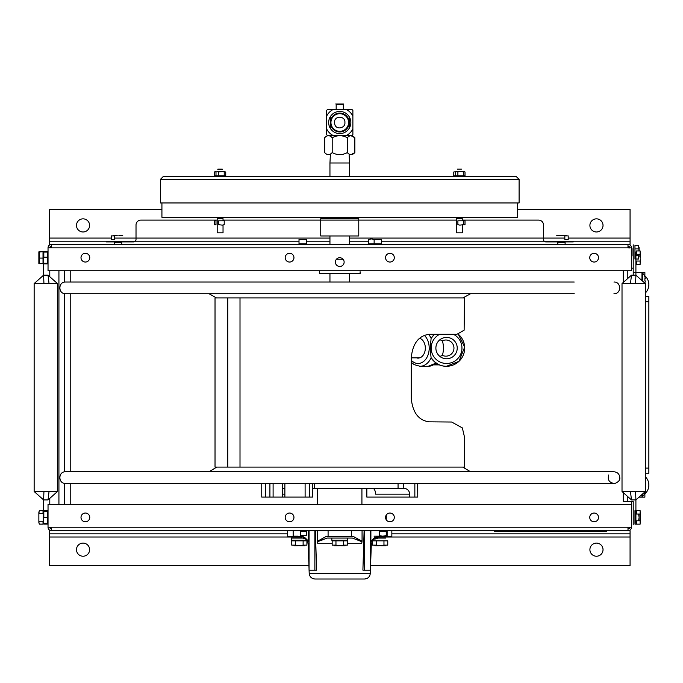 <?xml version="1.0" encoding="UTF-8"?>
<svg xmlns="http://www.w3.org/2000/svg" width="683" height="683" viewBox="0 0 683 683"><rect width="100%" height="100%" fill="white"/><g stroke="black" fill="none" stroke-linecap="round" stroke-linejoin="round"><path stroke-width="1.02" d="M49.782 527.233L49.782 527.233A1.742 1.742 0 0 0 51.524 528.975A1.742 1.742 0 0 1 49.808 527.566M627.984 528.975A1.742 1.742 0 0 0 629.726 527.233A1.742 1.742 0 0 1 627.984 528.975M51.524 530.717A3.483 3.483 0 0 1 48.032 527.233L51.524 527.233L51.524 530.717A3.483 3.483 0 0 1 48.032 527.233L48.032 504.344L631.468 504.344L631.468 501.544L631.468 527.233A3.483 3.483 0 0 1 627.984 530.717L49.432 530.717L49.432 533.858L287.663 533.858M627.984 530.717L627.984 527.233L631.468 527.233A3.483 3.483 0 0 1 627.984 530.717L630.067 530.717L630.067 537.009L377.742 537.009M394.304 517.415A4.38 4.38 0 0 1 387.739 521.206A4.38 4.38 0 0 1 387.739 513.625A4.38 4.38 0 0 1 394.304 517.415M293.955 517.415A4.38 4.38 0 0 1 287.389 521.206A4.38 4.38 0 0 1 287.389 513.625A4.38 4.38 0 0 1 293.955 517.415M89.755 517.415A4.38 4.38 0 0 1 83.189 521.206A4.38 4.38 0 0 1 83.189 513.625A4.38 4.38 0 0 1 89.755 517.415M598.504 517.415A4.38 4.38 0 0 1 591.939 521.206A4.38 4.38 0 0 1 591.939 513.625A4.38 4.38 0 0 1 598.504 517.415M603.029 549.67A6.565 6.565 0 0 1 596.464 556.227A6.565 6.565 0 0 1 589.899 549.67A6.565 6.565 0 0 1 596.464 543.105A6.565 6.565 0 0 1 603.029 549.67M89.61 549.67A6.565 6.565 0 0 1 83.044 556.227A6.565 6.565 0 0 1 76.479 549.67A6.565 6.565 0 0 1 83.044 543.105A6.565 6.565 0 0 1 89.61 549.67M301.766 537.009L49.432 537.009L49.432 533.858M391.846 533.858L630.067 533.858M49.432 537.009L49.432 565.72L308.938 565.72M370.57 565.72L630.067 565.72L630.067 537.009M635.907 251.916C635.907 244.13 635.907 244.13 635.907 251.916L635.907 275.172L635.907 251.916M635.907 262.801L635.907 252.531L635.907 262.801M622.017 283.573L622.017 491.512L645.358 491.512L645.358 283.573L622.017 283.573L631.468 275.172L630.469 283.573M635.907 523.161C635.907 530.956 635.907 530.956 635.907 523.161L635.907 499.913L635.907 523.161M635.907 522.546L635.907 512.276L635.907 522.546M645.358 491.512L635.907 499.913L631.468 499.913L630.469 491.512M635.907 499.913L635.574 491.512M631.468 275.172L635.907 275.172L635.574 283.573M43.601 523.161C43.601 530.956 43.601 530.956 43.601 523.161L43.601 499.913L43.601 523.161M43.601 512.276L43.601 522.546L43.601 512.276M57.492 491.512L57.492 283.573L34.15 283.573L34.15 491.512L57.492 491.512L48.032 499.913L49.039 491.512M43.601 251.916C43.601 244.13 43.601 244.13 43.601 251.916L43.601 275.172L43.601 251.916M43.601 252.531L43.601 262.801L43.601 252.531M34.15 283.573L43.601 275.172L48.032 275.172L49.039 283.573M43.601 275.172L43.934 283.573M48.032 499.913L43.601 499.913L43.934 491.512M628.548 246.204A1.742 1.742 0 0 1 629.726 247.852A1.742 1.742 0 0 0 627.984 246.111A1.742 1.742 0 0 1 628.454 246.17M49.808 247.519A1.742 1.742 0 0 1 51.524 246.111A1.742 1.742 0 0 0 49.782 247.852L51.524 247.519M627.984 244.369A3.483 3.483 0 0 1 631.468 247.852L627.984 247.852L627.984 244.369A3.483 3.483 0 0 1 631.468 247.852L631.468 270.741L48.032 270.741L48.032 247.852A3.483 3.483 0 0 1 51.524 244.369L630.067 244.369L630.067 241.219L381.362 241.219M51.524 244.369L51.524 247.852L48.032 247.852A3.483 3.483 0 0 1 51.524 244.369L49.432 244.369L49.432 238.077L111.312 238.077M81.004 257.67A4.38 4.38 0 0 1 87.561 253.88A4.38 4.38 0 0 1 87.561 261.461A4.38 4.38 0 0 1 81.004 257.67M589.753 257.67A4.38 4.38 0 0 1 596.319 253.88A4.38 4.38 0 0 1 596.319 261.461A4.38 4.38 0 0 1 589.753 257.67M385.554 257.67A4.38 4.38 0 0 1 392.119 253.88A4.38 4.38 0 0 1 392.119 261.461A4.38 4.38 0 0 1 385.554 257.67M285.204 257.67A4.38 4.38 0 0 1 291.769 253.88A4.38 4.38 0 0 1 291.769 261.461A4.38 4.38 0 0 1 285.204 257.67M335.379 262.101A4.38 4.38 0 0 1 341.944 258.311A4.38 4.38 0 0 1 341.944 265.892A4.38 4.38 0 0 1 335.379 262.101M76.479 225.416A6.565 6.565 0 0 1 83.044 218.85A6.565 6.565 0 0 1 89.61 225.416A6.565 6.565 0 0 1 83.044 231.981A6.565 6.565 0 0 1 76.479 225.416M589.899 225.416A6.565 6.565 0 0 1 596.464 218.85A6.565 6.565 0 0 1 603.029 225.416A6.565 6.565 0 0 1 596.464 231.981A6.565 6.565 0 0 1 589.899 225.416M568.196 238.077L630.067 238.077L630.067 241.219M368.53 241.219L349.551 241.219M329.949 241.219L306.505 241.219M299.009 241.219L49.432 241.219M630.067 238.077L630.067 209.357L517.586 209.357M161.922 209.357L49.432 209.357L49.432 238.077M386.271 519.814L386.271 515.008M299.009 243.78L306.505 243.78L306.505 239.485L299.009 239.485L299.009 243.78M374.139 243.78L381.362 243.78L381.362 239.485L374.139 239.485L374.139 243.78L368.53 243.78L368.53 239.485L371.33 238.896L374.139 239.485M419.635 357.883L411.251 357.883M433.842 364.773A16.802 12.132 -90 0 0 436.907 363.715M442.234 355.28L442.388 355.245C443.822 350.473 443.822 345.7 442.388 340.928L442.234 340.885A8.076 8.068 -90 0 1 453.964 348.082A8.076 8.068 -90 0 1 442.234 355.28M442.388 355.245A8.17 5.899 90 0 1 439.664 356.253M439.664 339.921A8.17 5.899 90 0 1 442.388 340.928M435.822 363.006L431.118 357.824L430.111 349.013L431.118 338.341L434.414 334.311M419.55 338.256A10.032 7.248 90 0 1 425.168 350.183A10.032 7.248 90 0 1 416.528 357.883M411.251 362.272L414.146 364.62L420.019 366.284A18.202 13.148 -90 0 0 431.118 357.824A18.202 18.202 90 0 0 446.494 366.284L446.238 366.284A18.202 18.202 -90 0 1 435.797 362.989A18.202 13.148 90 0 1 428.25 366.284L436.309 362.963M446.554 337.402A10.689 10.68 -90 0 1 455.809 353.427A10.689 10.68 -90 0 1 437.308 353.427A10.689 10.68 -90 0 1 446.554 337.402M349.081 154.025L349.551 162.989L329.949 162.989L330.418 154.017M38.863 263.493L38.863 251.848L38.863 263.493M38.863 258.294L38.863 260.172L38.863 258.294M38.863 258.217L38.863 260.727L38.863 258.217M38.863 256.509L38.863 252.3L38.863 256.509M38.871 254.742L39.383 251.643L43.02 251.643L39.383 252.053L39.383 263.698L43.02 263.698L43.02 258.072L39.383 258.072M43.02 258.072L43.02 252.053M38.863 522.683L38.863 512.139L38.863 522.683L39.383 524.134L43.02 524.134L43.02 521.24L39.383 521.24L38.863 522.683M38.863 518.44L38.863 521.897L38.863 518.44M38.863 517.39L38.863 517.962L38.863 517.39M38.863 516.305L38.863 512.515L38.863 516.305M43.02 510.696L43.02 513.59L39.383 513.59L38.863 512.139L39.383 510.696L43.02 510.696M640.645 257.67C640.645 250.174 640.645 250.174 640.645 257.67C640.645 265.166 640.645 265.166 640.645 257.67M640.645 256.714L640.645 252.958L640.645 256.714M640.645 258.737L640.645 262.374L640.645 258.737M636.488 250.934L636.488 254.298L640.125 254.298L640.125 250.934L636.488 250.934M636.488 264.406L636.488 261.043L640.125 261.043L640.125 264.406L636.488 264.406M640.645 517.415C640.645 509.919 640.645 509.919 640.645 517.415C640.645 524.911 640.645 524.911 640.645 517.415M640.645 516.459L640.645 512.711L640.645 516.459M640.645 518.482L640.645 522.119L640.645 518.482M636.488 510.679L640.125 510.679L640.125 514.043L636.488 514.043L636.488 510.679L634.968 510.679L634.968 514.043L636.488 514.043M636.488 520.788L636.488 524.151L640.125 524.151L640.125 520.788L634.968 520.788L634.968 524.151L636.488 524.151M633.218 501.544L633.218 524.885L633.218 501.544L623.246 501.544L623.246 492.605M641.969 272.56L633.218 272.56L644.88 272.56L633.218 272.56L633.218 244.83L633.218 275.172L633.218 271.202L633.218 272.56L644.88 272.56L644.88 276.649L644.88 272.56L644.88 276.649L644.88 272.56L641.969 272.56L641.969 280.559M633.218 515.195L633.218 510.483C633.218 505.565 633.218 505.565 633.218 510.483L633.218 517.415C633.218 522.333 633.218 522.333 633.218 517.415L633.218 510.483C633.218 505.565 633.218 505.565 633.218 510.483L633.218 517.415C633.218 522.333 633.218 522.333 633.218 517.415L633.218 515.195M633.218 257.013L633.218 252.3C633.218 247.383 633.218 247.383 633.218 252.3L633.218 259.233C633.218 264.15 633.218 264.15 633.218 259.233L633.218 252.3C633.218 247.383 633.218 247.383 633.218 252.3L633.218 259.233C633.218 264.15 633.218 264.15 633.218 259.233L633.218 257.013M633.218 268.171L631.468 268.171M623.246 282.48L623.246 270.741M644.88 493.066L644.88 497.156L641.969 497.156L644.88 497.156L644.88 493.066M639.006 497.156L641.969 497.156L641.969 494.526M641.969 497.156L644.88 497.156L641.969 497.156M644.88 283.027L644.88 283.027A9.007 9.007 0 0 0 644.897 282.975L644.854 282.907A8.939 8.939 0 0 0 645.324 280.952L644.854 280.952A7.453 4.32 -90 0 0 644.854 278.724L645.324 278.724L644.854 278.724M642.49 279.842L641.158 279.842M644.897 493.015A9.007 9.007 0 0 1 642.49 496.558L642.49 494.057L642.49 496.558A9.007 9.007 0 0 0 644.897 493.015L644.854 492.947A8.939 8.939 0 0 0 645.222 491.623M645.324 278.724A8.939 8.939 0 0 0 644.854 276.769L644.897 276.7A9.007 9.007 0 0 0 642.49 273.149L642.49 281.029L642.49 273.149M644.854 280.952L645.324 280.952M631.468 255.946L632.031 255.946L632.031 248.655L631.468 248.655M639.117 250.934C639.117 245.137 639.117 245.137 639.117 250.934L639.117 247.596L639.117 250.934C639.117 245.137 639.117 245.137 639.117 250.934L639.117 247.596L639.117 250.934M639.117 254.298C639.117 259.292 639.117 259.292 639.117 254.298L639.117 257.004L639.117 254.298C639.117 259.292 639.117 259.292 639.117 254.298L639.117 257.004L639.117 254.298M634.968 255.673L638.596 255.673L638.596 259.036L634.968 259.036L634.968 245.564L638.596 245.564L639.032 250.934M634.968 248.928L638.596 248.928M638.929 254.298L638.596 255.673M638.596 514.043L639.117 517.415L639.117 520.788L639.117 517.415L638.596 520.788M639.117 516.459L639.117 514.043L639.117 516.459M639.117 518.482L639.117 520.788L639.117 518.482M634.968 520.788L634.968 514.043M629.017 248.185L628.539 246.17L627.984 246.17M645.358 292.956A11.671 11.671 0 0 0 644.274 275.36A11.671 11.671 0 0 1 645.358 292.956A11.671 11.671 0 0 0 644.274 275.36A11.671 11.671 0 0 1 645.358 292.956A11.671 11.671 0 0 0 644.274 275.36A11.671 11.671 0 0 1 645.358 292.956M642.49 274.242A11.671 11.671 0 0 0 641.969 273.985A11.671 11.671 0 0 1 642.49 274.242A11.671 11.671 0 0 0 641.969 273.985A11.671 11.671 0 0 1 642.49 274.242A11.671 11.671 0 0 0 641.969 273.985A11.671 11.671 0 0 1 642.49 274.242M641.969 495.73A11.671 11.671 0 0 0 642.49 495.474A11.671 11.671 0 0 1 641.969 495.73A11.671 11.671 0 0 0 642.49 495.474A11.671 11.671 0 0 1 641.969 495.73A11.671 11.671 0 0 0 642.49 495.474A11.671 11.671 0 0 1 641.969 495.73M644.274 494.355A11.671 11.671 0 0 0 645.358 476.76A11.671 11.671 0 0 1 644.274 494.355A11.671 11.671 0 0 0 645.358 476.76A11.671 11.671 0 0 1 644.274 494.355A11.671 11.671 0 0 0 645.358 476.76A11.671 11.671 0 0 1 644.274 494.355M648.85 468.094L645.358 468.094L648.85 468.094L648.85 301.698L645.358 301.698L648.85 301.698L648.85 473.199L645.358 473.199M645.358 296.593L648.85 296.593L648.85 301.698L648.85 296.593M70.212 270.741L70.212 282.036M70.212 293.707L70.212 471.774M70.212 483.444L70.212 504.344M49.782 504.344L49.782 498.359L49.782 504.344M49.782 276.717L49.782 270.741L49.782 276.717M49.782 527.566L51.524 527.566M64.509 270.741L64.509 282.13M64.509 293.613L64.509 471.868M64.509 483.351L64.509 504.344M47.451 252.061L47.451 251.626L43.814 251.626L43.814 252.061L47.451 252.061L47.451 257.226L43.814 257.226L43.814 251.626M47.451 257.226L47.451 263.271L43.814 263.271L43.294 260.249L43.814 257.226M43.294 255.092L43.294 260.249L43.294 255.092M43.294 258.217L43.294 259.873M43.294 258.08L43.294 260.146L43.294 258.08M43.294 258.276L43.294 260.991L43.294 258.276M47.451 251.626L43.814 251.472L43.294 251.873L43.814 252.283M43.814 251.472L43.294 251.873M43.302 254.289L43.592 252.181M43.294 260.069L43.755 257.047M47.451 263.271L47.451 263.869L43.814 263.869L43.294 263.459L43.814 263.049M47.451 511.687L47.451 517.62L43.814 517.62L43.814 511.687L47.451 511.687L47.451 510.756L43.814 510.756L43.362 513.616M47.451 517.62L47.451 523.144L43.814 523.349L43.294 520.489L43.814 517.62M43.362 523.28L43.814 524.074L47.451 524.074L47.451 523.349L43.814 523.349M43.294 514.342L43.294 520.489L43.294 514.342M43.294 517.859L43.294 520.053L43.294 517.859M43.294 516.254L43.294 512.045L43.294 516.254M43.294 517.927L43.294 520.344L43.294 517.927M43.481 522.154L43.345 523.212M43.336 522.529L43.345 521.334M43.516 518.645L43.345 515.528M43.336 512.293L43.814 510.756M43.294 521.957L43.294 511.576L43.294 521.957M43.294 517.347L43.294 516.476L43.294 517.347M43.294 518.457L43.294 522.461L43.294 518.457M43.294 516.579L43.294 513.164L43.294 516.579M391.846 530.717L391.846 536.667L377.665 536.667L374.386 537.845L370.886 541.243L370.886 530.717M363.937 536.667L364.628 536.667M314.88 536.667L315.572 536.667M308.622 530.717L308.622 541.243L305.113 537.845L301.843 536.667L287.663 536.667L287.663 530.717M314.88 530.717L314.88 570.16L309.049 570.16L309.049 530.717M362.067 530.717L362.067 541.243L353.709 536.667L325.8 536.667L317.441 541.243L317.441 530.717M370.459 530.717L370.459 570.16L364.628 570.16L364.628 530.717M302.936 538.067L291.41 538.067L302.936 538.067L305.625 539.058L308.716 541.756L309.109 543.702M314.88 538.067L315.614 538.067M374.105 538.067L375.343 538.067M363.928 538.067L364.628 538.067M385.775 538.067L374.574 538.067L385.775 538.067M327.106 538.067L352.402 538.067L327.106 538.067L317.51 541.756L317.8 543.702L332.169 543.702M364.474 579.022L315.034 579.022L364.474 579.022C367.924 578.706 369.862 576.828 370.306 573.396L309.203 573.396L309.092 570.16M370.459 541.832L370.835 530.717M364.628 570.16L362.904 570.16L364.116 530.717M361.768 541.226L361.759 541.756M317.749 541.756L317.74 541.226M315.384 530.717L316.605 570.16L314.88 570.16M308.673 530.717L309.049 541.832M352.402 538.067L361.999 541.756L361.708 543.702L347.331 543.702M357.918 539.143L357.26 539.348M370.459 543.702L371.339 543.702L373.225 539.604L370.784 541.756L370.399 543.702M373.225 539.604L376.572 538.067M322.248 539.348L321.591 539.143M331.827 538.067L331.827 540.262L347.69 540.262L347.69 538.067M291.41 538.067L291.41 540.262L306.898 540.262M335.959 540.842L332.169 540.842L332.169 545.145L335.959 545.145L335.959 540.842L343.549 540.842L343.549 545.145L347.331 545.145L347.331 540.842L343.549 540.842M335.959 545.145L339.75 545.734L343.549 545.145M339.75 545.734C348.185 545.734 348.185 545.734 339.75 545.734C331.323 545.734 331.323 545.734 339.75 545.734M340.706 545.734L345.094 545.734L340.706 545.734M338.683 545.734L334.414 545.734L338.683 545.734M295.534 540.842L291.752 540.842L291.752 545.145L295.534 545.145L295.534 540.842L303.124 540.842L303.124 545.145L306.915 545.145L306.915 540.842L303.124 540.842M295.534 545.145L299.333 545.734L303.124 545.145M299.333 545.734C307.76 545.734 307.76 545.734 299.333 545.734C290.898 545.734 290.898 545.734 299.333 545.734M300.281 545.734L304.669 545.734L300.281 545.734M298.266 545.734L293.997 545.734L298.266 545.734M376.384 540.842L372.594 540.842L372.594 545.145L376.384 545.145L376.384 540.842L383.966 540.842L383.966 545.145L387.756 545.145L387.756 540.842L383.966 540.842M376.384 545.145L380.175 545.734L383.966 545.145M380.175 545.734C388.61 545.734 388.61 545.734 380.175 545.734C371.74 545.734 371.74 545.734 380.175 545.734M381.131 545.734L385.511 545.734L381.131 545.734M379.108 545.734L374.839 545.734L379.108 545.734M574.207 293.707L65.542 293.707C58.012 294.066 58.012 281.678 65.542 282.036L574.207 282.036M65.542 483.444L65.542 483.444C58.012 483.803 58.012 471.415 65.542 471.774L613.966 471.774C617.654 472.166 619.592 474.207 619.797 477.912C620.531 481.831 613.394 484.324 613.966 483.444L65.542 483.444L261.743 483.444L261.743 497.087L265.311 497.087L265.311 483.444M613.71 483.444L417.765 483.444L417.765 497.087L417.603 483.444M414.846 483.444L414.846 497.087L417.603 497.087M282.241 483.444L282.241 497.087L284.871 497.087L265.311 497.087M312.669 483.444L312.669 497.087L309.706 497.087L309.706 483.444M305.113 483.444L305.113 497.087L309.706 497.087M305.113 497.087L284.871 497.087L284.871 483.444M282.241 488.336L284.871 488.336L282.241 488.336M414.846 497.087L409.655 497.087L409.655 494.168A5.831 5.823 90 0 0 403.832 488.336L403.559 483.444M372.577 488.336A5.831 2.988 -90 0 1 375.565 494.168L409.655 494.168M409.655 497.087L366.839 497.087L366.839 488.336M312.669 488.336L360.931 488.336M398.061 483.444L398.061 488.336L314.598 488.336L314.598 483.444M398.061 488.336L403.559 488.336M273.106 497.087L273.106 483.444M269.913 497.087L269.913 483.444M161.922 202.953L161.922 217.296L517.586 217.296L517.586 202.953M106.249 241.927L133.578 241.927L106.249 241.927M117.604 241.927L119.32 241.927C125.015 241.927 125.015 241.927 119.32 241.927L116.52 241.927C110.825 241.927 110.825 241.927 116.52 241.927L119.32 241.927C125.015 241.927 125.015 241.927 119.32 241.927L116.52 241.927C110.825 241.927 110.825 241.927 116.52 241.927L117.604 241.927M573.25 241.927L545.93 241.927L573.25 241.927M561.264 241.927L562.988 241.927C568.683 241.927 568.683 241.927 562.988 241.927L560.188 241.927C554.485 241.927 554.485 241.927 560.188 241.927L562.988 241.927C568.683 241.927 568.683 241.927 562.988 241.927L560.188 241.927C554.485 241.927 554.485 241.927 560.188 241.927L561.264 241.927M543.489 239.485A2.442 2.442 0 0 0 545.93 241.927A2.442 2.442 0 0 1 543.489 239.485L543.489 224.98L543.489 239.485M136.019 239.485A2.442 2.442 0 0 1 133.578 241.927A2.442 2.442 0 0 0 136.019 239.485L136.019 224.98L136.019 239.485M538.605 220.097A4.883 4.883 0 0 1 543.489 224.98A4.883 4.883 0 0 0 538.605 220.097L462.314 220.097L538.605 220.097M140.903 220.097A4.883 4.883 0 0 0 136.019 224.98A4.883 4.883 0 0 1 140.903 220.097L217.194 220.097L140.903 220.097M223.034 220.097L456.475 220.097L223.034 220.097M358.771 218.697L320.737 218.697L320.737 235.968L358.771 235.968L358.771 218.697M341.927 217.296L341.927 218.697M354.409 217.296L354.409 218.697M223.034 225.006L223.034 232.818L217.194 232.818L217.194 218.697L223.034 218.697L223.034 220.797M218.381 169.111C227.9 169.111 216.366 169.111 218.381 169.111M462.314 225.006L462.314 232.818L456.475 232.818L456.475 218.697L462.314 218.697L462.314 220.797M457.661 169.111C467.172 169.111 455.646 169.111 457.661 169.111C467.172 169.111 455.646 169.111 457.661 169.111M223.034 232.818L217.194 232.818M220.6 169.222C211.559 169.222 227.533 169.222 220.6 169.222M329.949 176.581L516.297 176.581L163.211 176.581L329.949 176.581L329.949 162.989M461.708 176.581L457.072 176.581L461.708 176.581M222.436 176.581L217.792 176.581L222.436 176.581M160.411 179.381L519.097 179.381L519.097 202.953L160.411 202.953L160.411 179.381L163.211 176.581M222.726 171.621L218.611 171.971L218.611 175.881L214.488 175.881L214.488 171.971L220.114 171.621M224.229 175.881L224.229 171.971L222.291 171.561L225.74 171.971L225.74 175.881L218.611 175.881M218.167 171.561L222.06 171.561L218.167 171.561M215.008 171.561L215.478 171.561M223.042 171.561L224.314 171.561M217.937 171.561L219.678 171.561M215.999 171.971L215.999 175.881M455.279 175.881L455.279 171.971L457.217 171.561L453.768 171.971L453.768 175.881L465.012 175.881L465.012 171.971L464.491 171.561L459.394 171.621M456.782 171.621L459.83 171.561L457.883 171.971L457.883 175.881M463.509 171.971L461.563 171.561L464.03 171.561L463.509 171.971L463.509 175.881M457.217 171.561L458.959 171.561M457.448 171.561L461.341 171.561L457.448 171.561M461.563 171.561L464.03 171.561L461.563 171.561M215.999 224.707L214.488 224.707L214.488 220.797L215.999 220.797L215.999 224.707M222.291 225.117L224.229 224.707L224.229 220.797L218.611 220.797L218.611 224.707L222.291 225.117M463.509 224.707L465.012 224.707L465.012 220.797L457.883 220.797L457.883 224.707L459.83 225.117L463.509 224.707L463.509 220.797M394.031 176.351L394.654 176.351L394.031 176.351M392.588 176.351L393.989 176.351L392.588 176.351M388.064 176.351L390.838 176.351L388.064 176.351M388.106 176.351L386.057 176.351L388.106 176.351M393.058 176.351L395.039 176.351L393.058 176.351M391.137 176.351L393.801 176.351L391.137 176.351M391.76 176.351L389.097 176.351L391.76 176.351M397.608 176.351L388.644 176.351L397.608 176.351M396.96 176.351L398.198 176.351L396.96 176.351M393.391 176.351L394.791 176.351L393.391 176.351M398.232 176.351L399.068 176.351L398.232 176.351M402.91 176.351L404.046 176.351L402.91 176.351M395.329 176.351L396.464 176.351L395.329 176.351M391.077 176.351L392.068 176.351L391.077 176.351M395.457 176.351L394.603 176.351L395.457 176.351M408.161 176.351L407.478 176.351L408.161 176.351M397.25 176.351L396.422 176.351L397.25 176.351M398.556 176.351L399.154 176.351L398.556 176.351M402.671 176.351L403.286 176.351L402.671 176.351M398.309 176.351L398.906 176.351L398.309 176.351M405.523 176.351L404.899 176.351L405.523 176.351M404.157 176.351L404.643 176.351L404.157 176.351M407.563 176.351L406.931 176.351L407.563 176.351M403.653 176.351L404.498 176.351L403.653 176.351M402.167 176.351L402.791 176.351L402.167 176.351M118.048 235.362C110.552 235.362 110.552 235.362 118.048 235.362C125.544 235.362 125.544 235.362 118.048 235.362C110.552 235.362 110.552 235.362 118.048 235.362C125.544 235.362 125.544 235.362 118.048 235.362M117.092 235.362L113.344 235.362L117.092 235.362M119.115 235.362L122.752 235.362L119.115 235.362M114.676 239.52L111.312 239.52L111.312 235.883L114.676 235.883L114.676 239.52M121.694 244.369L121.694 242.456L114.403 242.456L114.403 244.369M561.46 235.362C553.964 235.362 553.964 235.362 561.46 235.362C568.956 235.362 568.956 235.362 561.46 235.362C553.964 235.362 553.964 235.362 561.46 235.362C568.956 235.362 568.956 235.362 561.46 235.362M560.504 235.362L556.747 235.362L560.504 235.362M562.527 235.362L566.164 235.362L562.527 235.362M568.196 239.52L564.832 239.52L564.832 235.883L568.196 235.883L568.196 239.52M565.106 244.369L565.106 242.456L557.815 242.456L557.815 244.369M351.071 135.721L354.844 137.744L354.844 152.591L351.071 154.614M354.844 137.744C352.326 135.021 349.807 135.021 347.288 137.744L347.288 152.591C349.807 155.314 352.326 155.314 354.844 152.591M332.203 137.744C329.684 135.021 327.174 135.021 324.664 137.744C327.183 135.021 329.701 135.021 332.22 137.744C337.248 135.021 342.277 135.021 347.305 137.744C342.26 135.021 337.231 135.021 332.203 137.744L332.203 152.591C337.231 155.314 342.26 155.314 347.288 152.591M324.664 137.744L324.664 152.591C327.174 155.314 329.684 155.314 332.203 152.591M352.88 116.161A14.582 14.582 0 0 0 346.11 109.391L351.856 109.391A17.852 17.852 0 0 1 352.88 110.415L352.88 134.619A17.852 17.852 0 0 1 351.856 135.644L327.652 135.644A17.852 17.852 0 0 1 326.628 134.619L326.628 110.415A17.852 17.852 0 0 1 327.652 109.391L346.11 109.391L336.173 109.391L336.173 104.439L343.336 104.439L343.336 109.391M339.75 103.978C328.643 103.978 328.643 103.978 339.75 103.978C350.857 103.978 350.857 103.978 339.75 103.978M335.703 103.978L343.805 103.978L335.703 103.978M348.569 122.513A8.811 8.811 0 0 0 339.75 113.702A8.811 8.811 0 0 0 330.939 122.513A8.811 8.811 0 0 0 339.75 131.332A8.811 8.811 0 0 0 348.569 122.513M330.307 122.513A9.442 9.442 0 0 1 344.48 114.334A9.442 9.442 0 0 1 344.48 130.692A9.442 9.442 0 0 1 330.307 122.513M344.906 122.513C345.607 128.583 335.063 130.385 334.661 123.401C333.056 115.367 345.521 115.273 344.906 122.513M330.282 128.267A11.082 11.082 0 0 1 330.282 116.767L330.282 128.267M326.628 116.161A14.582 14.582 0 0 1 333.398 109.391M333.398 135.644A14.582 14.582 0 0 1 326.628 128.874M352.88 128.874A14.582 14.582 0 0 1 346.11 135.644M347.596 130.359A11.082 11.082 0 0 0 342.618 111.807A11.082 11.082 0 0 0 329.044 125.39A11.082 11.082 0 0 0 347.596 130.359M326.389 110.851L326.389 111.312L326.389 110.851M326.389 133.723L326.389 111.312L326.389 133.723M326.389 115.265L326.389 115.965L326.389 115.265M326.389 120.071L326.389 119.329L326.389 120.071M326.389 120.951L326.389 120.276L326.389 120.951M326.389 121.233L326.389 121.805L326.389 121.233M326.389 123.512L326.389 124.408L326.389 123.512M326.389 129.01L326.389 128.464L326.389 129.01M326.389 129.591L326.389 128.686L326.389 129.591M326.389 130.957L326.389 131.554L326.389 130.957M326.389 115.384L326.389 114.693L326.389 115.384M326.389 119.192L326.389 119.773L326.389 119.192M326.389 121.113L326.389 120.43L326.389 121.113M326.389 122.18L326.389 121.437L326.389 122.18M326.389 123.555L326.389 124.212L326.389 123.555M326.389 125.979L326.389 126.551L326.389 125.979M326.389 130.163L326.389 130.735L326.389 130.163M326.389 131.597L326.389 130.905L326.389 131.597M326.389 121.19L326.389 120.507L326.389 121.19M326.389 121.95L326.389 122.658L326.389 121.95M326.389 125.843L326.389 125.39L326.389 125.843M326.389 127.781L326.389 128.635L326.389 127.781M326.389 128.054L326.389 128.635L326.389 128.054M326.389 111.705L326.389 112.601L326.389 111.705M326.389 113.071L326.389 113.668L326.389 113.071M326.389 114.565L326.389 115.572L326.389 114.565M326.389 121.685L326.389 120.584L326.389 121.685M326.389 124.921L326.389 124.468L326.389 124.921M326.389 126.586L326.389 125.903L326.389 126.586M326.389 128.31L326.389 128.882L326.389 128.31M326.389 132.511L326.389 133.168L326.389 132.511M326.389 131.725L326.389 129.65L326.389 131.725M326.389 112.994L326.389 115.162L326.389 112.994M326.389 120.507L326.389 118.441L326.389 120.507M326.389 122.923L326.389 121.284L326.389 122.923M326.389 125.672L326.389 124.315L326.389 125.672M326.389 126.466L326.389 129.147L326.389 126.466M374.036 538.947C377.844 538.947 377.844 538.947 374.036 538.947L375.915 538.947L374.036 538.947C377.844 538.947 377.844 538.947 374.036 538.947L375.915 538.947L374.036 538.947M377.742 536.667L377.742 538.494L374.796 538.494M374.796 537.564L374.796 538.067M301.766 536.667L301.766 538.067M304.712 538.067L304.712 537.564M306.454 531.297L300.648 531.297L300.648 535.6L306.454 535.6L306.454 531.297M299.991 536.189L303.158 536.189M298.164 536.189L293.306 536.189L298.164 536.189M379.27 531.297L386.245 531.297L386.245 535.6L382.753 536.189L379.27 535.6L379.27 531.297M386.245 531.297L387.141 531.297L387.141 535.6L386.245 535.6M377.597 536.189L382.753 536.189L377.597 536.189M380.781 536.189L383.923 536.189L380.781 536.189M379.005 536.189L374.105 536.189L379.005 536.189M380.525 536.189L382.676 536.189L380.525 536.189M336.019 259.822L343.489 259.822M360.112 271.723L360.112 273.704L319.388 273.704L319.388 270.741M514.504 531.186L518.841 531.186L514.504 531.186M599.111 530.947L587.534 530.947L599.111 530.947M568.623 530.947L575.12 530.947L568.623 530.947M538.691 530.947L550.754 530.947L538.691 530.947M545.435 530.947L542.464 530.947L545.435 530.947M516.399 530.947L509.655 530.947L516.399 530.947M514.504 530.947L518.841 530.947L514.504 530.947M504.882 530.947L496.259 530.947L504.882 530.947M537.376 530.947L523.323 530.947L537.376 530.947M556.44 530.947L562.937 530.947L556.44 530.947M580.815 530.947L586.688 530.947L580.815 530.947M514.786 531.015L584.793 531.015L514.786 531.015M521.436 531.015L519.567 531.015L521.436 531.015M517.68 531.015L519.464 531.015L517.68 531.015M516.246 531.015L517.287 531.015L516.246 531.015M522.666 531.015L524.553 531.015L522.666 531.015M494.364 531.186L606.495 531.186L494.364 531.186M514.786 531.186L584.793 531.186L514.786 531.186M577.041 531.186L586.688 531.186L577.041 531.186M562.818 531.186L552.675 531.186L562.818 531.186M533.022 531.186L523.323 531.186L533.022 531.186M504.882 531.186L496.259 531.186L504.882 531.186M512.72 531.186L522.691 531.186L512.72 531.186M542.464 531.186L550.754 531.186L542.464 531.186M575.001 531.186L564.858 531.186L575.001 531.186M602.432 531.186L600.963 531.186L602.432 531.186M604.566 531.186C601.535 531.186 601.535 531.186 604.566 531.186M524.971 531.015L526.012 531.015L524.971 531.015M515.938 531.015L517.936 531.015L515.938 531.015M518.551 531.015L520.335 531.015L518.551 531.015M521.214 531.015L522.521 531.015L521.214 531.015M524.237 531.015L522.854 531.015L524.237 531.015M527.703 531.015L529.137 531.015L527.703 531.015M227.763 297.908L215.025 297.908L215.025 467.104L227.763 467.104L227.763 297.908L464.483 297.908L464.133 330.171L456.876 334.311L429.146 334.311C418.67 335.703 412.703 343.481 411.251 357.653L411.251 398.496C412.703 412.669 418.67 420.446 429.146 421.829L451.651 422.026L462.348 427.908L464.483 437.043L464.483 467.104L227.763 467.104M240.006 467.104L240.006 297.908M51.524 527.233L627.984 527.233M364.628 537.009L363.928 537.009M315.58 537.009L314.88 537.009M627.984 247.852L51.524 247.852M114.676 238.077L329.949 238.077M349.551 238.077L564.832 238.077M434.593 334.311A18.202 18.202 90 0 0 431.118 338.341A18.202 13.148 -90 0 0 428.625 334.329M424.288 335.302A15.402 11.124 90 0 1 427.473 339.844A15.402 11.124 90 0 1 425.56 359.489A15.402 11.124 90 0 1 411.251 360.248M446.494 366.284A18.202 18.202 90 0 0 458.319 334.252L464.671 347.084L458.959 361.358L446.494 366.284M453.461 334.311A15.402 15.402 -90 0 1 457.977 358.421A15.402 15.402 -90 0 1 431.161 348.082A15.402 15.402 -90 0 1 439.656 334.311M627.259 501.544L627.259 496.174M627.259 278.912L627.259 270.741M58.926 270.741L58.926 504.344M386.339 530.717L386.339 531.297M386.339 535.813L386.339 536.667M293.169 530.717L293.169 536.667M351.412 530.717L351.412 536.667M328.088 530.717L328.088 536.667M315.785 543.702L314.88 543.702M309.049 543.702L308.17 543.702L309.049 543.702M284.871 494.168L282.241 494.168M622.017 491.512L631.468 499.913M645.358 283.573L635.907 275.172M57.492 283.573L48.032 275.172M34.15 491.512L43.601 499.913M361.922 504.344L361.922 488.336M317.586 504.344L317.586 488.336M357.26 540.022L357.26 538.631M322.248 540.022L322.248 538.631M439.237 364.884L433.637 364.884M420.019 366.284L428.25 366.284M349.551 282.036L349.551 273.704M349.551 244.369L349.551 235.968M349.551 218.697L349.551 217.296M349.551 176.581L349.551 162.989M329.949 282.036L329.949 273.704M329.949 244.369L329.949 235.968M43.183 258.123L43.183 259.771M370.306 573.396L370.417 570.16M370.459 568.888L371.339 543.702M309.049 568.888L308.17 543.702L306.283 539.604M309.203 573.396C309.638 576.828 311.585 578.706 315.034 579.022M463.023 297.908L470.561 293.707M216.485 297.908L208.947 293.707M613.966 293.707C621.496 294.066 621.496 281.678 613.966 282.036M462.75 467.104L470.561 471.774M216.759 467.104L208.947 471.774M608.792 474.916C607.358 479.671 609.082 482.514 613.966 483.444M324.937 217.296L324.937 218.697M354.571 217.296L354.571 218.697M519.097 179.381L516.297 176.581M349.226 128.267L349.226 116.767M299.735 536.3L303.252 536.3"/></g></svg>
